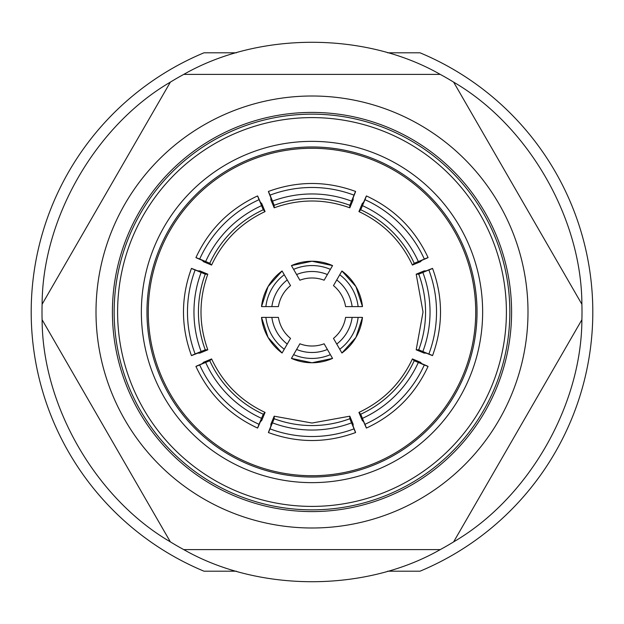 <?xml version="1.0" encoding="UTF-8"?>
<svg xmlns="http://www.w3.org/2000/svg" width="624" height="624" viewBox="0 0 624 624"><rect width="100%" height="100%" fill="white"/><g stroke="black" fill="none" stroke-linecap="round" stroke-linejoin="round"><path stroke-width="0.94" d="M299.442 279.451L299.879 280.215A34.024 34.024 0 0 1 324.121 280.215L324.558 279.451M299.879 280.215L291.439 265.59A50.762 50.762 0 0 1 332.561 265.59L324.121 280.215M333.91 284.848L333.473 285.613A34.024 34.024 0 0 1 345.587 306.602L362.474 306.602A50.762 50.762 0 0 0 355.961 286.619L341.913 270.988A50.762 50.762 0 0 1 355.961 286.619L362.474 306.602M362.474 317.398A50.762 50.762 0 0 1 355.961 337.381L362.474 317.398L345.587 317.398A34.024 34.024 0 0 1 333.473 338.387L333.91 339.152M341.913 353.012L355.961 337.381A50.762 50.762 0 0 1 341.913 353.012L333.473 338.387M324.558 344.549L324.121 343.785A34.024 34.024 0 0 1 299.879 343.785L299.442 344.549M324.121 343.785L332.561 358.41A50.762 50.762 0 0 1 291.439 358.41L299.879 343.785M282.087 353.012L290.527 338.387A34.024 34.024 0 0 1 278.413 317.398L261.526 317.398A50.762 50.762 0 0 0 268.039 337.381L282.087 353.012A50.762 50.762 0 0 1 268.039 337.381L261.526 317.398M277.532 306.602L278.413 306.602A34.024 34.024 0 0 1 290.527 285.613L282.087 270.988A50.762 50.762 0 0 0 268.039 286.619L261.526 306.602A50.762 50.762 0 0 1 268.039 286.619L282.087 270.988M278.413 306.602L261.526 306.602M333.473 285.613L341.913 270.988M349.814 416.192L353.122 424.18L353.122 426.184C356.078 433.524 356.359 434.421 353.948 428.875A118.802 118.716 180 0 1 270.052 428.875C267.649 434.413 267.922 433.516 270.878 426.184L270.878 424.18L274.186 416.192L312 423.033L349.814 416.192L349.814 418.735L355.602 432.549C326.531 443.165 297.469 443.165 268.398 432.549L274.186 418.735A107.999 107.921 180 0 0 349.814 418.735M416.192 274.186L424.18 270.878L426.184 270.878C433.524 267.922 434.421 267.641 428.875 270.052A118.802 118.716 90 0 1 428.875 353.948C434.413 356.351 433.516 356.078 426.184 353.122L424.18 353.122L416.192 349.814L423.033 312L416.192 274.186L418.735 274.186L432.549 268.398C443.165 297.469 443.165 326.531 432.549 355.602L418.735 349.814A107.999 107.921 90 0 0 418.735 274.186M475.73 312A163.73 163.73 0 0 0 312 148.27A163.73 163.73 0 0 0 148.27 312A163.73 163.73 0 0 0 312 475.73A163.73 163.73 0 0 0 475.73 312A163.73 163.73 0 0 1 312 475.73A163.73 163.73 0 0 1 148.27 312M141.359 312A170.641 170.641 0 0 0 312 482.641A170.641 170.641 0 0 0 482.641 312A170.641 170.641 0 0 0 312 141.359A170.641 170.641 0 0 0 141.359 312M42.112 304.262A269.997 269.997 0 0 0 42.112 319.738L170.352 541.858A269.997 269.997 0 0 0 183.76 549.604L440.24 549.604A269.997 269.997 0 0 0 453.648 541.858L581.888 319.738A269.997 269.997 0 0 0 581.888 304.262L453.648 82.142A269.997 269.997 0 0 0 440.24 74.396L183.76 74.396A269.997 269.997 0 0 0 170.352 82.142L42.112 304.262C42.44 218.072 95.87 125.518 170.352 82.142M183.76 74.396C258.562 31.582 365.438 31.582 440.24 74.396M453.648 82.142C528.13 125.518 581.56 218.072 581.888 304.262M527.998 312A215.998 215.998 0 0 0 312 96.002A215.998 215.998 0 0 0 96.002 312A215.998 215.998 0 0 0 312 527.998A215.998 215.998 0 0 0 527.998 312M511.586 312A199.586 199.586 0 0 0 312 112.414A199.586 199.586 0 0 0 112.414 312A199.586 199.586 0 0 0 312 511.586A199.586 199.586 0 0 0 511.586 312A199.586 199.586 0 0 0 312 112.414A199.586 199.586 0 0 0 112.414 312M506.399 312A194.399 194.399 0 0 0 312 117.601A194.399 194.399 0 0 0 117.601 312A194.399 194.399 0 0 0 312 506.399A194.399 194.399 0 0 0 506.399 312M581.888 319.738C581.56 405.928 528.13 498.482 453.648 541.858M440.24 549.604C365.438 592.418 258.562 592.418 183.76 549.604M170.352 541.858C95.87 498.482 42.44 405.928 42.112 319.738M353.122 199.82L349.814 207.808C324.605 198.736 299.395 198.736 274.186 207.808L270.878 199.82L270.878 197.816C267.922 190.476 267.641 189.579 270.052 195.125L268.398 191.451C297.469 180.835 326.531 180.835 355.602 191.451L349.814 205.265A107.999 107.921 -0 0 0 274.186 205.265L270.052 195.125A118.802 118.716 -0 0 1 353.948 195.125C356.351 189.587 356.078 190.484 353.122 197.816L353.122 199.82M261.752 203.596L265.067 211.591C240.817 222.994 222.994 240.817 211.591 265.067L203.596 261.752L202.184 260.341C194.906 257.244 194.072 256.799 199.696 259.022L195.936 257.587C208.978 229.531 229.531 208.978 257.587 195.928L263.266 209.789A107.999 107.921 -45 0 0 209.789 263.266L199.696 259.022A118.802 118.716 -45 0 1 259.022 199.696C256.799 194.08 257.244 194.906 260.341 202.184L261.752 203.596M199.82 270.878L207.808 274.186C198.736 299.395 198.736 324.605 207.808 349.814L199.82 353.122L197.816 353.122C190.476 356.078 189.579 356.359 195.125 353.948L191.451 355.602C180.835 326.531 180.835 297.469 191.451 268.398L205.265 274.186A107.999 107.921 -90 0 0 205.265 349.814L195.125 353.948A118.802 118.716 -90 0 1 195.125 270.052C189.587 267.649 190.484 267.922 197.816 270.878L199.82 270.878M203.596 362.248L211.591 358.933C222.994 383.183 240.817 401.006 265.067 412.409L261.752 420.404L260.341 421.816C257.244 429.094 256.799 429.928 259.022 424.304L257.587 428.064C229.531 415.022 208.978 394.469 195.928 366.413L209.789 360.734A107.999 107.921 -135 0 0 263.266 414.211L259.022 424.304A118.802 118.716 -135 0 1 199.696 364.978C194.08 367.201 194.906 366.756 202.184 363.659L203.596 362.248M362.248 420.404L358.933 412.409C383.183 401.006 401.006 383.183 412.409 358.933L420.404 362.248L421.816 363.659C429.094 366.756 429.928 367.201 424.304 364.978L428.064 366.413C415.022 394.469 394.469 415.022 366.413 428.072L360.734 414.211A107.999 107.921 135 0 0 414.211 360.734L424.304 364.978A118.802 118.716 135 0 1 364.978 424.304C367.201 429.92 366.756 429.094 363.659 421.816L362.248 420.404M420.404 261.752L412.409 265.067C401.006 240.817 383.183 222.994 358.933 211.591L362.248 203.596L363.659 202.184C366.756 194.906 367.201 194.072 364.978 199.696L366.413 195.936C394.469 208.978 415.022 229.531 428.072 257.587L414.211 263.266A107.999 107.921 45 0 0 360.734 209.789L364.978 199.696A118.802 118.716 45 0 1 424.304 259.022C429.92 256.799 429.094 257.244 421.816 260.341L420.404 261.752M236.402 571.202L204.001 571.202A280.8 280.8 0 0 1 204.001 52.798L236.402 52.798M387.598 52.798L419.999 52.798A280.8 280.8 0 0 1 419.999 571.202L387.598 571.202M362.505 205.686A112.32 112.242 -135 0 1 418.314 261.495M358.933 211.591L360.734 209.789M412.409 265.067L414.211 263.266M422.885 272.532A112.32 112.242 -90 0 1 422.885 351.468M416.192 349.814L418.735 349.814M418.314 362.505A112.32 112.242 -45 0 1 362.505 418.314M412.409 358.933L414.211 360.734M358.933 412.409L360.734 414.211M351.468 422.885A112.32 112.242 0 0 1 272.532 422.885M274.186 416.192L274.186 418.735M261.495 418.314A112.32 112.242 45 0 1 205.686 362.505M265.067 412.409L263.266 414.211M211.591 358.933L209.789 360.734M201.115 351.468A112.32 112.242 90 0 1 201.115 272.532M207.808 349.814L205.265 349.814M207.808 274.186L205.265 274.186M205.686 261.495A112.32 112.242 135 0 1 261.495 205.686M211.591 265.067L209.789 263.266M265.067 211.591L263.266 209.789M349.814 207.808L349.814 205.265M274.186 207.808L274.186 205.265M272.532 201.115A112.32 112.242 180 0 1 351.468 201.115M327.389 274.537A40.498 40.498 0 0 0 296.611 274.537M352.139 306.602A40.498 40.498 0 0 0 336.749 279.942M336.749 344.058A40.498 40.498 0 0 0 352.139 317.398M296.611 349.463A40.498 40.498 0 0 0 327.389 349.463M271.861 317.398A40.498 40.498 0 0 0 287.251 344.058M287.251 279.942A40.498 40.498 0 0 0 271.861 306.602M293.615 269.357A46.441 46.441 0 0 1 330.385 269.357M339.737 274.755A46.441 46.441 0 0 1 358.121 306.602M358.121 317.398A46.441 46.441 0 0 1 339.737 349.245M330.385 354.643A46.441 46.441 0 0 1 293.615 354.643M284.263 349.245A46.441 46.441 0 0 1 265.879 317.398M265.879 306.602A46.441 46.441 0 0 1 284.263 274.755M477.032 312A165.032 165.032 0 0 0 312 146.968A165.032 165.032 0 0 0 146.968 312A165.032 165.032 0 0 0 312 477.032A165.032 165.032 0 0 0 477.032 312M509.847 312A197.847 197.847 0 0 0 312 114.153A197.847 197.847 0 0 0 114.153 312A197.847 197.847 0 0 0 312 509.847A197.847 197.847 0 0 0 509.847 312M332.561 265.59L312 261.238L291.439 265.59M291.439 358.41L312 362.762L332.561 358.41"/></g></svg>
